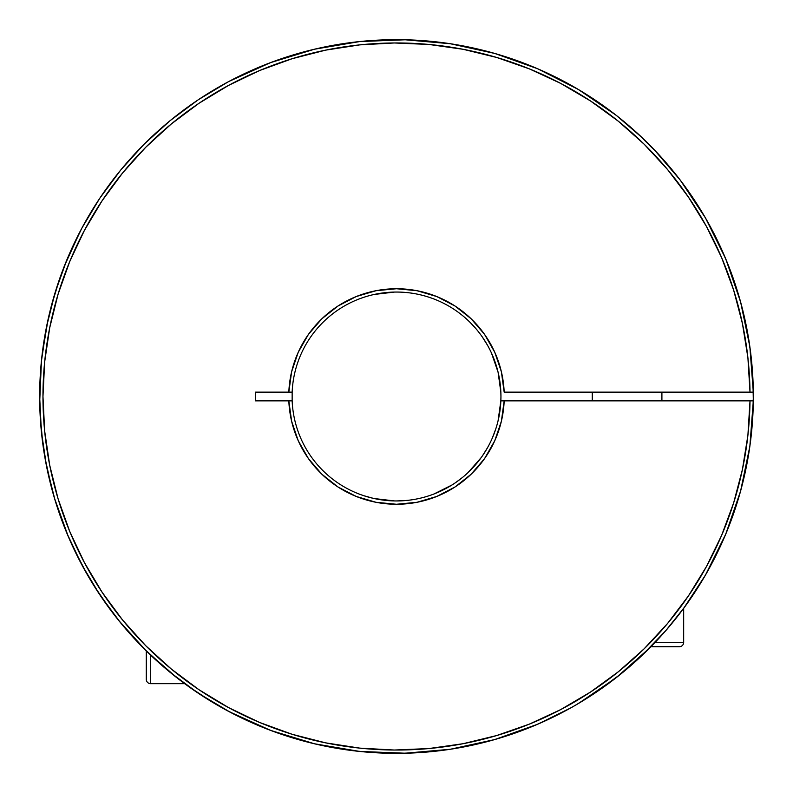 <?xml version="1.0" encoding="UTF-8"?>
<svg xmlns="http://www.w3.org/2000/svg" width="793" height="793" viewBox="0 0 793 793"><rect width="100%" height="100%" fill="white"/><g stroke="black" fill="none" stroke-linecap="round" stroke-linejoin="round"><path stroke-width="1.19" d="M650.29 647.366L650.914 646.731L679.314 646.731A4.352 4.352 0 0 0 683.665 642.38L683.665 608.35L683.665 642.38A4.352 4.352 0 0 1 679.314 646.731L650.914 646.731L649.903 647.762M661.907 400.852L661.907 392.148L661.907 400.852M592.272 392.148L592.272 400.852L592.272 392.148M655.127 642.38L683.665 642.38M600.906 689.008L576.313 704.739M591.429 695.411L621.088 673.812L596.485 692.051M649.725 647.931L640.615 656.782L665.823 630.613L684.874 606.704M649.705 647.96L665.823 630.613M661.005 156.955L655.702 151.235M658.527 154.258L659.796 155.636M658.547 154.268L637.364 133.204M500.948 396.55A104.448 104.448 0 0 1 500.849 400.852L504.17 400.852L501.384 421.242L494.763 440.739L484.563 458.612L471.141 474.224L455.004 486.991L436.735 496.468L416.989 502.296L396.5 504.259L376.011 502.296L356.265 496.468L337.996 486.991L321.859 474.224L308.437 458.612L298.237 440.739L291.616 421.242L288.83 400.852L292.151 400.852L292.151 392.148A104.448 104.448 0 0 1 396.5 292.052A104.448 104.448 0 0 1 500.948 396.5L500.849 392.148A104.448 104.448 0 0 0 396.5 292.052A104.448 104.448 0 0 0 292.151 392.148L288.83 392.148L291.616 371.758L298.237 352.261L308.437 334.388L321.859 318.776L337.996 306.009L356.265 296.532L376.011 290.704L396.5 288.741L416.989 290.704L436.735 296.532L455.004 306.009L471.141 318.776L484.563 334.388L494.763 352.261L501.384 371.758L504.17 392.148L750.009 392.148L747.898 357.653L742.426 323.534L733.644 290.109L721.65 257.695L706.543 226.62L688.473 197.16L667.617 169.603L644.164 144.217L618.352 121.24L590.418 100.899L560.631 83.374L529.278 68.842L496.646 57.453L463.072 49.285L428.854 44.448L394.319 42.971L359.814 44.874L325.665 50.137L292.181 58.702L259.698 70.508L228.523 85.416L198.954 103.308L171.278 123.995L145.743 147.28L122.608 172.953L102.099 200.768L84.395 230.446L69.665 261.71L58.067 294.262L49.701 327.796L44.656 361.985L42.971 396.5L44.656 431.015L49.701 465.204L58.067 498.738L69.665 531.29L84.395 562.554L102.099 592.232L122.608 620.047L145.743 645.72L171.278 669.005L198.954 689.692L228.523 707.584L259.698 722.492L292.181 734.298L325.665 742.863L359.814 748.126L394.319 750.029L428.854 748.552L463.072 743.715L496.646 735.547L529.278 724.158L560.631 709.626L590.418 692.101L618.352 671.76L644.164 648.783L667.617 623.397L688.473 595.84L706.543 566.38L721.65 535.305L733.644 502.891L742.426 469.466L747.898 435.347L750.009 400.852L504.17 400.852A107.759 107.759 0 0 1 396.5 504.259A107.759 107.759 0 0 1 288.83 400.852L292.151 400.852A104.448 104.448 0 0 0 396.5 500.948A104.448 104.448 0 0 0 500.849 400.852A104.448 104.448 0 0 1 396.5 500.948A104.448 104.448 0 0 1 292.151 400.852L292.151 392.148L288.83 392.148A107.759 107.759 0 0 1 396.5 288.741A107.759 107.759 0 0 1 504.17 392.148L753.32 392.148A356.85 356.85 0 0 1 753.35 396.5A356.85 356.85 0 0 1 394.319 753.34A356.85 356.85 0 0 1 39.65 396.5A356.85 356.85 0 0 1 394.319 39.66A356.85 356.85 0 0 1 753.32 392.148A356.85 356.85 0 0 0 394.319 39.66A356.85 356.85 0 0 0 39.65 396.5A356.85 356.85 0 0 0 394.319 753.34A356.85 356.85 0 0 0 753.32 400.852L750.009 400.852A353.529 353.529 0 0 1 218.481 701.944A353.529 353.529 0 0 1 218.481 91.056A353.529 353.529 0 0 1 750.009 392.148L753.32 392.148L749.851 346.65L740.603 301.964L725.724 258.825L705.463 217.946L680.156 179.971A356.85 356.85 0 0 1 680.216 180.051M270.532 730.373L314.167 743.725L359.15 751.387L404.737 753.251L450.196 749.286L405.828 753.231L359.963 751.477L314.692 743.844L270.79 730.472L228.959 711.569L270.532 730.373A356.85 356.85 0 0 0 270.76 730.462M359.031 751.377A356.85 356.85 0 0 0 537.852 724.158L570.791 707.891M575.004 705.492L578.226 703.609A356.85 356.85 0 0 0 578.414 703.5L616.102 677.777L650.201 647.455M691.972 596.604L683.665 608.35L705.374 575.212A356.85 356.85 0 0 0 705.552 574.905M705.463 575.054L725.724 534.175A356.85 356.85 0 0 0 725.803 533.986M753.32 401.01A356.85 356.85 0 0 0 753.32 391.99M600.935 688.988L621.088 673.812L645.205 652.401M576.362 704.709L572.04 707.187M631.05 665.436L621.058 673.842M642.261 137.774L616.102 115.223L578.414 89.5A356.85 356.85 0 0 0 578.226 89.391M496.567 53.964A356.85 356.85 0 0 0 405.828 39.769L359.963 41.523A356.85 356.85 0 0 0 359.031 41.623M270.76 62.538A356.85 356.85 0 0 0 270.532 62.627L228.959 81.431A356.85 356.85 0 0 0 39.65 396.5L41.365 431.481L46.509 466.115L55.014 500.086L66.81 533.065L81.788 564.715L99.789 594.76L120.655 622.882L144.167 648.833L170.118 672.345L198.24 693.211L230.594 712.441M634.925 130.994L637.463 133.293M640.159 135.791L637.354 133.194M623.357 121.042L622.436 120.278M610.332 110.812L616.3 115.382L610.332 110.812M599.726 103.179L593.184 98.748L599.726 103.179M255.336 392.148L288.83 392.148L255.336 392.148L255.336 400.852L255.336 392.148M288.83 400.852L255.336 400.852L288.83 400.852M266.369 728.777L278.115 733.138L266.369 728.777M307.079 741.961L319.282 744.895M356.364 751.09L360.191 751.496M401.982 753.31L412.875 752.973M444.229 750.148L456.421 748.285M490.084 740.86L497.033 738.898M536.802 724.614L544.464 721.234M574.439 705.82L584.59 699.753L574.439 705.82M611.978 680.949L618.936 675.537M703.024 579.217L707.842 570.871M740.206 492.463L742.684 483.106M749.276 450.275L750.634 440.472M750.634 352.528L749.276 342.725M742.684 309.894L740.206 300.537M707.842 222.129L703.024 213.783L707.842 222.129M684.874 186.296L678.263 177.523M618.936 117.463L611.958 112.031M584.59 93.247L574.439 87.18M544.464 71.767L536.802 68.386M497.033 54.102L490.084 52.14M456.421 44.715L444.229 42.852M412.875 40.027L401.982 39.69M360.191 41.504L356.364 41.91M319.282 48.105L307.079 51.039M278.115 59.862L266.369 64.223M230.594 80.559L228.344 81.758M228.285 81.788L198.24 99.789L170.118 120.655L144.167 144.167L120.655 170.118L99.789 198.24L81.788 228.285L66.81 259.935L55.014 292.914L46.509 326.885L41.365 361.519L39.65 396.5M500.948 396.5L500.849 400.852L753.32 400.852L749.851 446.35L740.603 491.036L725.724 534.175M634.459 130.567L629.91 126.573M621.088 673.812L630.97 665.505M752.418 370.708L753.35 396.5L752.418 422.292M750.128 444.318L746.193 467.622M741.108 489.182L734.169 511.911M726.408 532.529L716.594 554.238M706.285 573.636L693.746 593.957M650.319 647.336L633.726 663.077M617.073 677.014L597.545 691.327M579.366 702.935L574.211 705.958M570.97 707.792L558.014 714.711M538.625 723.831L515.787 732.821M496.349 739.096L489.073 741.138M231.199 80.242L270.532 62.627L314.167 49.275L359.15 41.613L404.737 39.749L450.196 43.714L494.782 53.448L537.753 68.793L578.414 89.5M270.79 62.528L314.692 49.156L359.963 41.523M431.105 41.335L451.544 43.922M485.366 50.891L496.131 53.835M515.787 60.179L538.625 69.169M557.975 78.269L579.366 90.065M597.555 101.682L617.073 115.986M633.726 129.923L643.034 138.507M643.678 139.122L647.088 142.433M665.951 162.535L681.058 181.161M693.746 199.043L706.285 219.364M716.594 238.762L726.408 260.471M734.169 281.089L741.108 303.818M746.173 325.308L750.128 348.682M500.175 383.842L498.936 376.12M492.998 356.533L492.255 354.788M487.546 345.322L482.352 337.025M475.889 328.629L470.348 322.652M396.54 292.052L397.491 292.062M454.518 483.353L461.199 478.496M469.198 471.488L475.889 464.371M482.352 455.975L487.546 447.678M492.255 438.212L495.744 429.033M498.519 418.853L498.936 416.88M450.196 749.286L494.782 739.552L537.753 724.207M500.849 400.852L498.063 420.865M481.351 457.402L468.009 472.628M452.05 484.949L433.94 493.999M394.319 500.918L374.256 498.549M374.256 294.451L394.319 292.082M491.472 353.044L498.063 372.135L500.849 392.148A104.448 104.448 0 0 1 500.948 396.45M680.097 179.902L654.066 149.52M646.582 141.947L644.481 139.895M146.269 650.914L146.269 679.314A4.352 4.352 0 0 0 150.62 683.665L184.65 683.665L150.62 683.665A4.352 4.352 0 0 1 146.269 679.314L146.269 650.914L145.664 650.319M150.62 655.127L150.62 683.665M87.042 574.211L85.218 570.99M649.08 648.585L650.567 647.088M753.32 392.148A356.85 356.85 0 0 1 753.32 400.852M99.789 594.76L81.788 564.715M55.014 292.914L66.81 259.935M396.45 500.948L404.985 500.601M41.523 359.963A356.85 356.85 0 0 1 41.623 359.031M178.494 679.016L182.003 681.693M172.378 674.189L176.413 677.4M156.875 660.926L159.413 663.206M145.714 650.369L148.618 653.204M85.208 570.97L86.943 574.023M80.42 230.862L64.223 266.369M59.802 278.274L51.039 307.079M48.036 319.589L41.93 356.226M41.454 360.646L39.69 401.982M40.076 413.946L42.852 444.229M44.864 457.293L52.14 490.084M54.38 497.954L68.386 536.802M72.797 546.694L87.18 574.439M94.05 585.878L112.031 611.958M118.375 620.076L146.081 650.726M147.488 652.104L177.523 678.263M188.169 686.223L213.783 703.024M223.874 708.823L245.334 719.747M266.666 728.896L288.067 736.479M313.126 743.477L332.614 747.581M355.323 750.971L378.102 752.874M401.169 753.32L423.868 752.299M450.275 749.276L469.198 745.866M492.463 740.206L513.329 733.684M535.206 725.288L555.546 715.95M579.217 703.024L595.127 692.963M615.477 678.263L631.456 665.089M648.833 648.833L650.914 646.731M705.82 574.439L715.157 557.122M725.288 535.206L733.099 514.994M740.86 490.084L745.509 470.903M750.148 444.229L752.16 425.603M753.32 401.169L752.884 378.202M750.733 353.331L747.581 332.614M741.961 307.079L736.479 288.067M728.162 264.812L719.747 245.334M416.88 498.936L415.681 499.164M733.188 514.736L732.881 515.638M715.365 556.706L714.741 557.945M692.289 596.128L691.387 597.456M632.12 664.504L630.485 665.932M595.999 692.378L593.997 693.716M556.617 715.415L554.238 716.594M514.647 733.228L511.911 734.169M470.715 745.549L467.692 746.173M425.563 752.16L422.292 752.418M400.852 500.849L407.681 500.343M418.853 498.519L420.865 498.063M457.402 481.351L462.864 477.148M471.488 469.198L472.628 468.009M484.949 452.05L488.419 446.092M493.504 435.218L493.999 433.94M500.938 395.42L500.849 392.148M353.044 491.472L354.035 491.918M363.967 495.754L373.196 498.311M383.842 500.175L392.148 500.849M370.708 752.418L353.331 750.733M325.308 746.173L309.894 742.684M281.089 734.169L264.812 728.162M238.733 716.585L222.129 707.842M199.003 693.716L186.325 684.884M162.535 665.951L148.727 653.303M129.893 633.696L117.463 618.936M101.613 597.456L93.247 584.59M78.239 557.915L71.767 544.464M60.139 515.688L53.666 495.536M45.33 459.93L44.715 456.421M40.562 422.025L40.027 412.875M40.165 377.299L41.504 360.191"/></g></svg>
